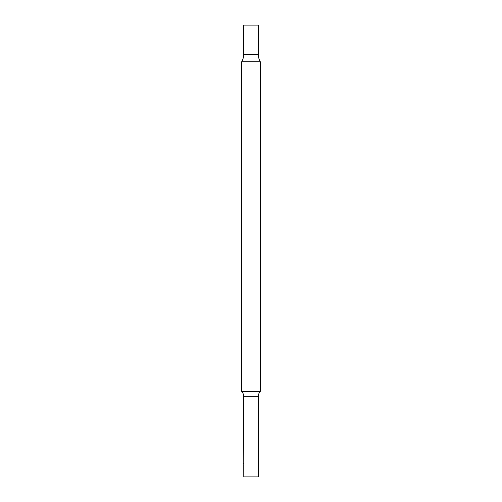 <?xml version="1.0" encoding="UTF-8"?>
<svg xmlns="http://www.w3.org/2000/svg" width="502" height="502" viewBox="0 0 502 502"><rect width="100%" height="100%" fill="white"/><g stroke="black" fill="none" stroke-linecap="round" stroke-linejoin="round"><path stroke-width="0.75" d="M243.671 54.398A14.652 14.652 0 0 1 241.707 61.733L260.293 61.733A14.652 14.652 0 0 1 258.329 54.398L258.329 25.1L243.671 25.1L243.671 54.398L258.329 54.398M243.784 476.9L243.771 464.689L243.784 476.9L258.361 476.9L258.361 396.31A7.147 7.147 0 0 1 260.293 391.422L260.293 61.733M243.784 464.689L243.639 396.31L258.361 396.31M260.293 391.422L241.707 391.422A7.147 7.147 0 0 1 243.639 396.31M241.707 391.422L241.707 61.733M243.646 463.321L243.821 463.647"/></g></svg>
